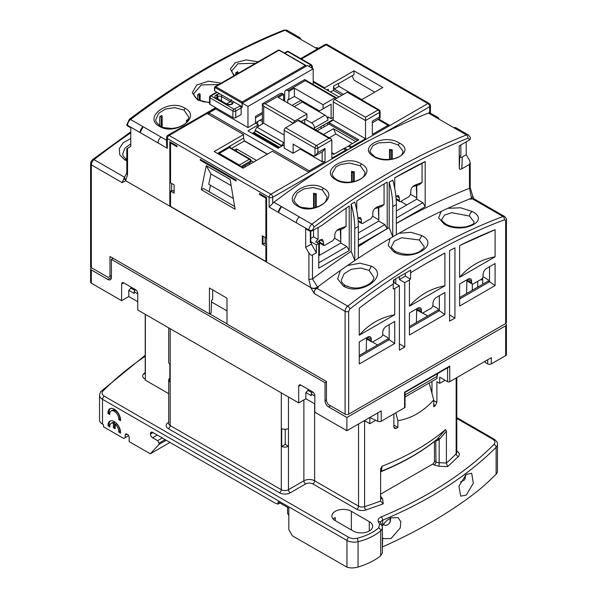 <?xml version="1.0" encoding="UTF-8"?>
<svg xmlns="http://www.w3.org/2000/svg" width="597" height="597" viewBox="0 0 597 597"><rect width="100%" height="100%" fill="white"/><g stroke="black" fill="none" stroke-linecap="round" stroke-linejoin="round"><path stroke-width="0.9" d="M405.035 394.878L437.026 376.408L437.026 378.505L405.035 396.975M437.026 376.408L437.026 373.931M317.858 152.608L325.022 148.474L322.925 151.399L314.985 155.921L317.858 152.608L317.858 148.056A2.03 1.172 180 0 1 314.985 148.056A2.03 1.172 -60 0 1 315.41 146.646A2.03 1.172 -60 0 1 316.417 145.578A2.03 1.172 60 0 1 317.858 148.056L331.835 139.989L330.992 138.817L328.962 138.332L298.142 120.534L285.597 127.78A2.03 1.172 120 0 0 284.165 130.265L284.165 148.056L293.127 153.235L293.127 144.131L312.835 155.511A5.067 2.925 -120 0 0 314.985 155.921L314.985 148.056L284.165 130.265M284.165 144.75L278.068 148.265L247.964 130.885L258.359 124.885L255.494 123.228L247.964 127.571L247.964 106.467L242.233 103.154L242.233 107.296L240.076 106.05L233.987 109.154L211.047 95.916A1.522 0.881 -60 0 0 209.972 97.774A1.522 0.881 180 0 1 209.525 97.154A1.522 1.522 0 0 1 210.286 95.841L210.286 95.841A1.522 0.881 60 0 1 211.047 95.916L217.233 92.341M267.426 154.123L244.277 140.758M313.194 82.05L338.999 96.945M378.117 119.534L388.102 125.295L388.102 126.542M330.992 138.817L299.157 120.437A2.03 1.172 120 0 0 298.142 120.534M351.543 147.646L351.543 146.817L349.141 145.429L358.819 139.847L328.962 122.609L328.962 124.057L317.194 130.855M328.962 122.609L333.268 120.124L365.521 138.75L351.543 146.817M334.701 99.43L365.521 117.228L378.065 109.982A2.03 1.172 -60 0 1 379.08 109.885L348.26 92.087A2.03 1.172 120 0 0 347.245 92.192L334.701 99.43A2.03 1.172 120 0 0 333.268 101.915L333.268 120.124M208.898 114.534L208.898 112.878L309.253 170.824L309.253 172.063M325.022 148.474L325.022 161.72L309.253 170.824M345.812 150.959L345.812 150.131L331.835 158.198L331.835 139.989M331.835 153.235L333.73 154.332L343.409 148.743L345.812 150.131M378.834 119.116L389.893 125.504L351.185 147.855L348.32 146.198L338.753 151.429M344.379 148.056L344.379 148.653M349.141 145.429L348.394 146.235M388.102 125.295L372.334 134.4L372.334 121.161L379.498 117.019L380.095 118.139L380.095 111.639A2.03 1.172 180 0 1 379.498 112.467L379.498 117.019M365.521 117.228L365.521 138.75M247.964 127.571L215.704 108.953L208.898 112.878M325.022 161.72L322.156 161.72L300.291 149.093L293.127 153.235M331.835 152.608L334.268 154.019M355.775 141.601L333.462 128.721L323.484 134.482M328.962 124.057L357.566 140.571M254.65 131.989L252.262 133.37M215.704 108.953L215.704 107.706M322.156 161.72L322.156 151.839M372.334 122.87L380.095 118.139M284.702 99.535L283.627 100.154M262.396 112.408L255.494 116.4L255.494 123.228M247.964 106.467L313.194 68.804L313.194 84.468M242.233 103.154L307.462 65.491L313.194 68.804M241.151 107.915L241.151 114.534L235.778 117.639L235.778 111.02L241.151 107.915A1.522 0.881 -120 0 0 240.076 106.05M258.359 124.885L258.359 126.333M300.291 149.093L300.291 148.265M333.462 128.721L335.842 134.026L329.268 137.825M352.372 143.571L335.842 134.026M209.525 97.154L209.525 103.774A1.522 0.881 0 0 0 209.972 104.4L232.912 117.639A2.03 1.172 0 0 0 235.778 117.639M308.895 66.319L310.686 64.872L287.747 51.633A1.522 0.881 -120 0 0 286.985 51.558L284.388 53.058M233.36 101.654L232.636 103.826L231.92 104.244C230.196 105.132 227.89 104.908 225.002 103.557L216.062 98.393C214.495 97.296 214.495 96.192 216.062 95.087L216.778 94.669A4.052 2.343 180 0 1 220.099 93.998M226.584 103.885L230.375 101.691L231.449 99.833M217.86 98.915L217.86 96.535A2.537 1.463 180 0 1 221.442 96.535L230.375 101.691C232.143 102.199 232.643 102.885 231.875 103.751L232.636 103.826M225.002 103.557L225.763 103.482L216.398 97.983M231.882 103.751L231.158 104.162C229.517 104.721 227.718 104.49 225.763 103.482M333.268 119.504L315.403 129.818M283.627 100.572L283.627 94.363L282.553 93.736A4.56 2.634 -120 0 0 280.269 93.513L262.396 103.833L263.732 106.259L263.732 123.228L256.926 127.161L255.135 130.265L281.657 145.578L284.165 142.056M252.889 133.728L254.053 132.541A1.522 0.881 120 0 0 255.135 130.676L255.135 130.265M278.963 147.75L253.337 132.952M281.657 145.578L281.657 145.989A1.522 0.881 -60 0 1 281.642 146.205M304.776 119.4L304.776 123.676M305.134 119.191L311.582 122.915A4.052 2.343 60 0 1 314.447 127.885L314.447 129.265M314.447 127.885L327.887 120.124L327.887 116.811L331.119 118.676L331.119 104.191L323.052 108.848L323.052 104.706L335.059 97.774A2.03 1.172 -60 0 1 336.074 97.677A2.03 1.172 -60 0 1 336.484 98.401M284.702 101.191L284.702 92.498A4.56 2.634 60 0 1 285.65 90.408A4.56 2.634 60 0 1 287.926 90.64L289 91.259L288.821 99.43A1.522 0.881 60 0 0 288.06 99.356A1.522 0.881 60 0 0 287.747 100.05L287.747 102.945M293.493 123.221A2.03 1.172 -60 0 1 294.918 120.952L306.925 114.02L278.247 97.468L283.627 94.363M327.887 120.124A4.052 2.343 -120 0 0 325.022 115.154L302.261 102.02L294.202 106.676M256.926 127.161L283.448 142.474M284.165 135.019L263.732 123.228M333.268 117.43L331.119 118.676M285.65 90.408L304.731 79.58L305.313 80.602L287.926 90.64M289 91.259L294.381 88.155L294.381 96.43L289 99.535M282.553 93.736L265.165 103.774L262.561 103.93M306.925 114.02L306.925 118.161L301.067 121.542M301.201 100.371A1.522 0.881 -120 0 0 302.261 102.02M327.529 106.259L331.119 104.191M294.381 88.155L323.052 104.706M294.381 96.43L319.47 110.915L323.052 108.848M262.396 118.825L255.494 122.81M262.396 113.863L255.494 117.848M241.688 167.406L250.471 162.339A1.522 0.881 0 0 0 250.919 161.72L250.919 160.474A1.522 0.881 180 0 1 250.471 161.093A1.522 0.881 -120 0 0 249.397 159.235A1.522 0.881 -60 0 1 250.158 159.16L230.084 147.571A1.522 0.881 120 0 0 229.323 147.646A1.522 0.881 -120 0 0 228.569 147.571L218.532 153.362A1.522 0.881 60 0 1 219.293 153.436L229.323 147.646L249.397 159.235L239.36 165.026A1.522 0.881 60 0 1 240.419 166.675M242.233 106.766A0.761 0.44 180 0 1 242.136 106.721L214.719 90.893A0.761 0.44 180 0 1 214.719 90.274M110.691 275.941L111.408 276.359M410.684 272.777L410.684 270.15L393.483 280.083L393.483 283.829A630.753 364.17 120 0 0 359.252 308.127L359.252 335.23L394.736 314.738L394.736 288.463L399.393 285.769L399.393 350.126L404.766 347.021L404.766 282.665L409.43 279.978L409.43 306.254L444.914 285.769L444.914 253.068A630.753 364.17 120 0 0 427.168 262.904L427.168 262.904A630.753 364.17 120 0 0 427.161 262.911A630.753 364.17 120 0 0 410.684 272.777L410.438 279.112L405.311 276.15L405.311 273.254M391.595 246.479L394.326 241.158L401.602 237.74L419.288 239.979L424.034 246.479C424.915 247.27 423.161 249.106 418.773 252.001C412.161 255.262 404.438 255.128 395.61 251.598L395.617 251.606C392.05 248.583 390.714 246.874 391.595 246.479M447.847 208.301L460.638 207.786L472.331 211.539C491.256 221.211 461.354 234.688 444.22 224.129L445.787 224.062C442.332 221.323 440.989 219.793 441.773 219.465L444.511 215.069L451.757 212.696L469.466 216.062L474.212 222.024C473.19 223.211 475.675 223.957 466.115 226.8C457.698 227.912 450.922 226.994 445.787 224.062L445.795 224.062M347.372 286.545L347.118 285.993A16.223 9.365 0 0 0 346.641 286.232M341.417 279.978L344.133 273.732L351.379 269.269L360.76 268.038L369.11 270.381L373.856 277.404C374.334 278.075 372.767 284.269 361.469 287.209C356.969 288.717 351.618 288.187 345.432 285.62L345.439 285.62C342.484 283.582 341.141 281.694 341.417 279.963M122.788 153.75L124.922 148.175L130.765 143.832M366.521 338.596L367.088 338.924M372.386 341.984L377.528 344.954M416.699 309.627L417.266 309.955M422.564 313.015L427.706 315.985M382.662 334.671L387.923 337.708L387.923 338.954L389.177 339.678L359.252 356.954M432.84 305.701L438.101 308.739L438.101 309.985L439.355 310.709L409.43 327.984M483.018 276.732L488.279 279.769L488.279 281.015L489.533 281.739L459.608 299.015M495.092 263.523L489.533 266.732L489.533 281.739L495.092 285.567L495.092 263.523L486.667 268.389A5.067 2.925 120 0 0 483.085 274.598L483.085 276.15A2.537 1.463 -60 0 1 481.294 279.254L473.406 283.806A2.537 1.463 -60 0 1 472.137 283.933A2.537 1.463 -60 0 1 471.615 282.769L471.615 281.217A5.067 2.925 120 0 0 470.563 278.896A5.067 2.925 120 0 0 468.033 279.15L459.608 284.008L459.608 306.052L495.092 285.567M394.736 321.462L389.177 324.671L389.177 339.678L394.736 343.506L394.736 321.462L386.311 326.328A5.067 2.925 120 0 0 382.729 332.536L382.729 334.089A2.537 1.463 -60 0 1 380.938 337.193L373.05 341.745A2.537 1.463 -60 0 1 371.782 341.872A2.537 1.463 -60 0 1 371.259 340.708L371.259 339.156A5.067 2.925 120 0 0 370.207 336.835A5.067 2.925 120 0 0 367.677 337.089L359.252 341.954L359.252 363.991L394.736 343.506M444.914 292.493L439.355 295.702L439.355 310.709L444.914 314.537L444.914 292.493L436.489 297.358A5.067 2.925 120 0 0 432.907 303.567L432.907 305.119A2.537 1.463 -60 0 1 431.116 308.224L423.228 312.776A2.537 1.463 -60 0 1 421.96 312.903A2.537 1.463 -60 0 1 421.437 311.738L421.437 310.186A5.067 2.925 120 0 0 420.385 307.865A5.067 2.925 120 0 0 417.855 308.119L409.43 312.985L409.43 335.021L444.914 314.537M482.145 278.508L482.727 278.836L482.727 284.217M125.504 180.607L124.034 178.19L122.161 182.637L91.334 164.839L91.334 267.665L108.184 277.389L109.975 276.359L109.975 256.494L209.435 313.918L209.435 288.045L226.994 298.187L226.994 324.052L326.455 381.476L326.455 401.341L328.246 404.445L345.096 414.169L345.096 311.343L314.268 293.552L310.686 287.53L125.743 180.757L169.832 206.204L169.832 141.765L176.996 145.907L176.996 146.817L170.548 143.093L170.548 182.824L174.13 184.891L174.13 193.167L170.548 191.1L170.548 206.413L265.881 261.456L265.881 246.143L262.299 244.076L262.299 235.8L265.881 237.867L265.881 198.137L259.434 194.413L259.434 193.503L266.598 197.637L266.598 262.076L310.686 287.53C313.067 288.873 315.455 288.873 317.858 287.53L318.358 287.239L317.798 286.918M314.268 293.552C313.865 291.343 314.746 289.597 316.91 288.314L317.746 287.717A640.894 370.021 -60 0 1 318.358 287.239M345.096 414.169A2.537 1.463 0 0 0 348.678 414.169L348.678 311.343A2.537 1.463 180 0 1 345.096 311.343A4.56 2.634 -60 0 1 347.767 306.134L316.91 288.314M505.666 323.537A2.537 1.463 0 0 0 506.405 322.499L506.405 219.674A2.537 1.463 180 0 1 505.666 220.711L505.666 323.537L348.678 414.169M209.435 313.918L211.114 312.94L211.584 300.254L212.659 299.634L212.659 289.911M109.975 276.359L111.408 275.53M91.334 267.665A2.537 1.463 180 0 1 90.595 266.628L90.595 163.809A2.537 1.463 180 0 0 91.334 164.839A4.56 2.634 120 0 1 94.013 159.63A2.537 1.194 -127.9 0 0 92.759 159.489C91.438 160.63 90.714 162.063 90.595 163.809M469.988 198.816L470.749 199.256A640.894 370.021 120 0 1 471.369 199.025L473.578 198.577L504.719 216.554A4.56 2.634 -60 0 0 502.987 216.517L472.13 198.697M398.99 233.255L411.034 232.315L421.87 235.591C440.78 245.218 410.93 262.464 393.759 251.822L388.237 245.479L390.11 238.382M444.22 224.129L438.601 217.793L441.198 211.375M347.603 265.441L360.073 263.21L371.416 266.158C390.386 275.642 360.349 296.806 343.305 286.03L337.686 278.918L340.35 270.478M449.571 250.621A630.753 364.17 -60 0 1 454.944 247.867L454.944 318.052L449.571 321.156L449.571 250.621M495.092 229.696A630.753 364.17 120 0 0 459.608 245.539L459.608 277.284L495.092 256.8L495.092 229.696L459.608 245.539M126.795 160.847L124.669 159.802L119.781 154.862L119.236 148.698L123.183 142.773L130.765 138.534M473.981 198.808L472.966 196.398L470.749 199.256M449.571 314.947L454.944 318.052M421.96 312.903L417.661 310.418A2.537 1.463 -60 0 1 417.131 309.261L417.131 308.53M371.782 341.872L367.483 339.387A2.537 1.463 -60 0 1 366.954 338.23L366.954 337.499M472.137 283.933L467.839 281.448A2.537 1.463 -60 0 1 467.309 280.291L467.309 279.56M495.092 256.8C480.876 259.501 469.048 266.329 459.608 277.284M444.914 253.068L426.407 263.344M444.914 285.769C430.698 288.47 418.87 295.299 409.43 306.254M409.43 279.978A125.467 72.438 180 0 1 410.438 279.112M404.766 282.665L399.393 279.56L405.311 276.15M399.393 343.917L404.766 347.021M399.393 276.665L399.393 279.56M395.811 278.732L395.811 283.702M393.483 282.978L394.02 282.665L394.02 279.769M394.02 282.665L399.393 285.769M394.736 288.463A125.467 72.438 0 0 0 393.236 289.045L393.236 283.993M394.736 314.738C380.52 317.44 368.692 324.268 359.252 335.23M359.252 355.506L387.923 338.954M409.43 326.537L438.101 309.985M459.608 297.567L488.279 281.015M466.847 282.172L466.921 279.792M366.491 340.111L367.61 339.462M416.669 311.141L417.788 310.492M215.681 107.691L167.847 135.31A2.537 1.463 60 0 1 169.115 135.437L270.904 194.204A2.537 1.463 120 0 0 269.113 197.308A2.537 1.463 0 0 0 272.695 197.308L318.32 170.966A711.027 410.512 120 0 0 273.933 202.241A5.067 2.925 120 0 0 272.695 203.465L272.695 197.308A2.537 1.463 60 0 0 272.172 195.54A2.537 1.463 60 0 0 270.904 194.204L308.895 172.272L272.441 151.228L243.054 168.19L214.204 151.534L243.591 134.564L207.107 113.505L215.704 108.535M354.305 181.488L354.305 171.817A16.47 9.507 0 0 0 351.543 171.391L351.543 182.003M332.208 173.399L335.984 166.884L340.693 164.436L349.596 163.085L360.327 165.794L365.148 172.593C363.73 177.496 363.163 177.936 356.036 181.003C348.566 182.988 342.118 182.548 336.715 179.667L336.715 179.667C333.678 177.779 332.171 175.682 332.208 173.376M392.296 159.071L392.296 149.877A16.47 9.507 0 0 0 389.535 149.451L389.535 159.429M373.961 156.683C356.618 147.325 384.147 133.019 399.46 143.079C416.609 151.75 389.766 166.459 373.961 156.683L374.707 156.615C370.774 153.272 369.267 151.287 370.2 150.653L372.916 145.623L378.341 142.907L390.334 142.287L398.318 144.974L403.147 151.429M316.313 207.241L316.313 193.749A16.47 9.507 0 0 0 313.552 193.324L313.552 207.92M310.059 208.353L301.985 207.457M297.813 206.234C280.605 197.159 307.686 177.869 323.313 188.145C340.559 196.853 313.365 216.069 297.813 206.234L298.724 206.062C294.799 202.54 293.299 200.338 294.209 199.443L297.119 193.077L303.806 188.958L313.037 187.525L322.335 189.943L327.156 197.07M197.719 94.759L199.204 94.99A0.761 0.44 180 0 0 200.129 94.453L199.734 93.595A16.47 9.507 0 0 0 197.719 94.759L197.719 99.393M193.853 93.528L201.331 84.946L218.815 84.498M171.712 128.474L163.638 127.586M159.727 116.699L161.212 116.93A0.761 0.44 180 0 0 162.138 116.393L161.742 115.534A16.47 9.507 0 0 0 159.727 116.699L159.727 125.78M160.377 126.183C156.451 122.669 154.951 120.46 155.862 119.572L158.772 113.206L165.459 109.079L174.69 107.647L183.988 110.072L188.809 117.191C187.383 122.698 186.757 123.161 179.675 126.773C172.182 129.236 165.75 129.042 160.377 126.183L159.466 126.363C142.258 117.281 169.339 97.998 184.966 108.266C202.211 116.975 175.018 136.198 159.466 126.363M235.711 72.827L237.196 73.058A0.761 0.44 180 0 0 238.128 72.521L237.725 71.662A16.47 9.507 0 0 0 235.711 72.827L235.711 74.744M234.487 75.453L232.166 72.424L231.852 70.782L237.949 63.752L255.62 63.252M351.946 181.943L351.946 172.249A0.761 0.44 0 0 0 353.215 172.443L354.305 171.817M389.938 159.392L389.938 150.31A0.761 0.44 0 0 0 391.207 150.511L392.296 149.877M313.955 207.838L313.955 194.182A0.761 0.44 0 0 0 315.223 194.376L316.313 193.749M466.235 141.855L466.235 154.683L469.466 160.265L470.205 162.765L469.466 164.406L461.787 168.839C460.16 169.705 459.317 169.272 459.25 167.526L459.847 156.302C460.123 157.481 460.951 157.698 462.324 156.936L466.235 154.683M469.466 139.989A2.537 1.463 0 0 0 470.205 138.952L470.205 138.347A2.537 1.463 180 0 1 469.466 139.385L469.466 139.989L459.25 145.884L459.25 167.526M453.884 127.736L466.429 134.974A5.067 2.925 -60 0 1 468.414 134.997L455.869 127.751A5.067 2.925 120 0 0 453.884 127.736L435.967 117.385A5.067 2.925 -60 0 1 437.952 117.408A5.067 2.925 -60 0 1 438.959 119.116M437.952 117.408L429.676 112.833A5.067 2.925 120 0 0 428.437 113.042A711.027 410.512 120 0 0 384.05 133.019C361.737 143.78 339.827 156.429 318.32 170.966M430.422 113.057L430.422 105.639A2.537 1.463 180 0 1 429.676 106.676L429.676 112.833M318.402 48.387L317.522 47.879A5.067 2.925 120 0 0 315.537 47.857L297.619 37.514A5.067 2.925 -60 0 1 299.597 37.529A5.067 2.925 -60 0 1 300.604 39.238M170.548 205.793L169.832 206.204M338.29 83.744L353.984 74.685L353.984 70.834L382.834 87.49L361.566 99.774M470.19 187.413L469.496 188.256L471.533 198.204L472.772 196.398L470.19 187.413M469.466 164.406L469.496 188.256M459.25 155.914A1.522 0.881 0 0 0 460.862 155.713L459.847 156.302M273.933 202.241L299.381 216.935A5.067 2.925 120 0 0 296.351 222.778L278.426 212.428L281.463 206.592A5.067 2.925 -60 0 0 278.426 212.428L269.113 207.047L272.695 203.465M361.386 163.944C378.707 172.802 351.26 189.525 335.887 179.779C318.731 170.749 345.618 153.698 361.386 163.944L360.327 165.794M389.893 125.504L427.885 103.572A2.537 1.463 -60 0 1 429.153 103.445L327.365 44.678A2.537 1.463 120 0 0 326.096 44.805L427.885 103.572A2.537 1.463 60 0 1 429.676 106.676L384.05 133.019M313.194 81.222L324.589 87.804L353.984 70.834M143.116 126.713L161.033 137.064A5.067 2.925 120 0 0 158.004 142.899L140.079 132.556L143.116 126.713A5.067 2.925 -60 0 0 140.079 132.556L127.534 125.31A5.067 2.925 120 0 1 130.571 119.475L143.116 126.713M209.525 102.706L197.54 99.908L192.286 92.744L196.689 85.035L208.413 81.185L221.181 83.132M233.987 75.737L230.375 69.006L235.173 62.73L246.18 59.909L258.135 61.797M374.767 92.147L354.163 80.252L352.043 75.804M333.551 86.147L334.305 89.065L338.962 86.371L338.215 83.453L333.551 86.147L333.551 90.431A705.96 407.587 120 0 0 330.32 91.938M324.589 87.804L324.589 88.632M326.925 89.975L328.178 89.251L328.619 90.953M321.082 128.609L321.082 126.542M469.466 188.271A719.81 415.587 120 0 0 396.348 223.487M310.686 287.53L310.783 287.582C313.037 288.635 315.298 288.47 317.582 287.082A711.027 410.512 -60 0 1 354.767 260.59A711.027 410.512 -60 0 1 358.357 258.202A711.027 410.512 -60 0 1 392.766 236.837A711.027 410.512 -60 0 1 396.348 234.763A711.027 410.512 -60 0 1 471.533 198.204M299.381 216.935L311.925 224.181A711.027 410.512 -60 0 1 466.429 134.974A2.537 1.672 -111.7 0 1 467.944 138.213C416.631 158.683 365.312 188.309 313.992 227.099L312.477 230.621L321.977 225.315A703.43 406.124 -60 0 1 349.215 206.062L349.215 250.591L318.753 268.18L318.753 243.554L316.417 244.904L316.417 252.762L312.477 255.038C311.283 255.471 310.089 254.777 308.895 252.971L305.671 247.382L305.671 228.763L308.895 230.621A2.537 1.463 0 0 0 312.477 230.621M312.477 255.038L312.477 278.911A719.81 415.587 -60 0 1 351.185 251.33L351.185 204.137L354.767 202.07A76.028 43.894 -120 0 1 358.357 226.427L358.357 258.202M358.357 246.598A719.81 415.587 -60 0 1 389.177 227.599L389.177 182.204L392.766 180.13A76.028 43.894 -120 0 1 396.348 204.487L396.348 234.763M394.736 188.465L394.736 177.772A703.43 406.124 -60 0 1 425.198 161.526L425.198 206.726L396.348 223.382M356.745 210.398L356.745 201.047A703.43 406.124 -60 0 1 387.207 182.115L387.207 228.658L358.357 245.315M343.984 149.071L344.738 148.265L347.603 149.922L308.895 172.272M323.947 124.885L323.947 126.952M269.113 207.047L269.113 197.308L167.324 138.541A2.537 1.463 180 0 1 166.578 137.504L166.578 145.093L167.324 148.28L158.004 142.899M283.859 30.119L287.053 30.29A5.067 2.925 120 0 0 285.075 30.268A2.537 1.672 68.3 0 0 283.859 30.119C232.308 50.685 180.794 80.423 129.318 119.34L126.795 124.885A2.537 1.463 0 0 0 127.534 125.915L130.765 127.78L130.765 146.407L127.534 148.265C126.571 148.825 126.571 148.825 127.534 148.265L127.534 174.764L126.795 173.466L126.795 148.698M126.982 172.742L124.497 177.264L125.743 180.757L122.161 182.637M338.962 86.371L361.864 99.595M389.177 227.599L392.766 236.837L392.766 206.562A76.028 43.894 -120 0 0 389.177 182.204M351.185 251.33L354.767 260.59L354.767 228.494A76.028 43.894 -120 0 0 351.185 204.137M312.477 278.911L317.582 287.082M310.783 287.582L308.895 279.471L312.44 278.933M316.417 252.762L311.403 244.076L311.403 242.001L316.417 244.904M318.753 243.554L315.612 241.748A81.102 46.82 0 0 1 318.052 239.427L318.052 227.621L321.977 225.315M349.215 250.591L346.887 246.561L318.753 262.799M317.067 242.583A81.102 46.82 180 0 1 320.231 239.845L322.402 239.382L323.335 241.636L323.813 245.471L324.977 245.292A81.102 46.82 0 0 1 332.865 240.74L334.805 237.725L334.805 235.017C335.029 232.36 336.387 230.382 338.865 229.084A81.102 46.82 180 0 1 346.081 226.42L346.081 208.189M346.081 226.42L343.111 228.651L336.76 230.569M346.887 246.561L340.79 243.039L340.79 229.248M425.198 206.726L422.87 202.689L396.348 218.002M396.117 198.622L399.326 200.473L399.796 201.607L400.96 201.42A81.102 46.82 0 0 1 408.848 196.868L410.788 193.853L410.788 191.152C411.012 188.495 412.37 186.518 414.848 185.212A81.102 46.82 180 0 1 422.064 182.548L422.064 163.347L425.198 161.526M422.064 182.548L419.094 184.779L412.803 186.645M416.303 185.495L416.773 197.928L416.773 185.361M410.721 194.435L416.773 197.928L416.773 199.174L422.87 202.689M422.064 163.347L394.736 177.824M387.207 228.658L384.878 224.621L358.357 239.934M358.125 220.562L361.334 222.412L361.804 223.539L362.969 223.353A81.102 46.82 0 0 1 370.856 218.8L372.797 215.786L372.797 213.084C373.021 210.428 374.379 208.45 376.856 207.152A81.102 46.82 180 0 1 384.072 204.487L384.072 183.966M384.072 204.487L381.102 206.719L374.752 208.637M378.311 207.45L378.782 219.86L378.782 207.316M372.729 216.368L378.782 219.86L378.782 221.106L384.878 224.621M127.534 174.764L125.654 180.697M200.293 160.265L236.136 180.958L236.136 180.048L200.293 159.354L200.293 160.265L201.01 159.854L236.136 180.13M235.099 209.219L201.331 189.727L206.286 165.682L230.143 179.458L235.099 209.219M327.529 122.81L327.529 124.885M188.107 120.064A16.47 9.507 0 0 0 187.824 119.564L186.734 120.191A0.761 0.44 180 0 0 186.51 120.504L186.51 122.355M334.305 89.065L343.484 94.363M256.21 123.639L256.21 122.4M305.671 247.382L311.403 244.076M311.403 242.001L310.328 242.628A1.522 0.881 0 0 0 310.776 242.001L310.776 231.054M310.776 238.434L313.552 236.83L318.052 239.427M319.828 240.173L319.828 242.315A2.537 1.463 120 0 0 320.35 243.479L323.813 245.471M340.79 243.039L318.753 255.762M313.552 230.002L313.552 236.83M340.32 229.382L340.79 241.8L334.738 238.3M459.72 157.086L459.25 162.444M399.326 200.473L399.326 197.771L398.386 195.517L396.214 195.973A81.102 46.82 180 0 0 395.901 196.234M396.348 210.965L416.773 199.174M361.334 222.412L361.334 219.703L360.394 217.45L358.222 217.912A81.102 46.82 180 0 0 357.909 218.166M358.357 232.897L378.782 221.106M217.532 153.459L243.591 138.086L243.591 134.564M265.881 198.137L266.598 197.719L260.15 193.995L259.434 194.413M265.881 237.867L266.598 237.449M263.016 236.211L263.016 243.658L262.299 244.076M266.598 245.733L265.881 246.143M263.016 243.658L264.434 243.442L266.598 244.695M265.881 261.456L266.598 261.046M170.548 191.1L173.055 190.689L174.13 191.309M170.548 143.093L171.264 142.676L176.996 145.989M171.623 183.443L171.623 190.689M206.286 165.682L210.898 173.943L208.771 184.294L233.308 198.458M234.643 206.472L203.48 188.48L201.331 189.727M210.457 185.271L209.129 191.741M231.173 185.645L210.898 173.943M267.247 154.227L244.345 141.004L243.591 138.086M242.949 168.13L242.949 166.682M351.946 172.249L351.543 171.391M389.938 150.31L389.535 149.451M313.955 194.182L313.552 193.324M223.159 150.213L223.577 150.451M252.621 133.161L252.621 133.571M187.57 121.004L187.077 120.93A0.761 0.44 180 0 1 186.51 120.504M262.396 121.631L259.971 120.228M333.551 90.431L341.917 95.259M406.744 204.965L400.788 201.525M396.177 199.495A2.537 1.463 120 0 0 396.333 199.607L399.796 201.607M358.185 221.427A2.537 1.463 120 0 0 358.342 221.539L361.804 223.539M226.457 148.787L226.457 148.31M264.434 243.442L265.158 243.33M244.345 141.004L231.532 148.399M234.434 150.078L236.494 148.884L256.494 160.436M229.972 145.952L230.442 147.772M236.494 151.272L236.494 148.884M245.098 167.011L245.098 165.444M249.397 162.959L249.397 164.533M253.628 162.085L250.919 160.526M460.488 481.966L464.653 479.861L465.794 474.966M466.264 474.406L471.69 473.249L473.317 483.249L466.264 495.1L460.697 496.167L458.966 486.122L466.264 474.406M390.55 517.599C390.908 522.129 389.192 524.778 385.416 525.532L383.483 524.42M145.228 356.237A402.968 232.651 0 0 0 103.072 390.916A7.604 4.388 0 0 0 104.296 396.199L348.738 537.33A7.604 4.388 0 0 0 357.081 538.263C366.043 536.031 373.222 532.569 378.61 527.867L379.588 524.33L378.334 521.629A2.537 2 -24.9 0 1 380.632 522.636L380.602 522.562A5.067 2.925 180 0 1 382.692 520.196L382.692 525.703C384.819 522.062 387.587 519.45 390.998 517.86L398.102 517.674L400.811 521.711L400.244 527.964L390.998 538.554L383.752 538.658L382.692 537.867L382.378 546.994M168.705 327.85L168.705 362.23A5.067 2.925 0 0 0 169.846 364.088L169.846 381.879A5.067 2.925 180 0 1 168.705 380.028A5.067 2.925 180 0 1 169.846 378.177M285.239 429.303L285.239 444.384L288.463 446.243A5.067 2.925 180 0 1 281.672 446.444L281.672 428.646A5.067 2.925 180 0 0 288.463 428.452L288.463 489.704A2.537 1.463 -120 0 0 290.254 492.809A7.604 4.388 180 0 1 279.5 492.809L168.399 428.661A7.604 4.388 180 0 1 168.399 422.452L168.705 422.273M281.672 446.444L285.239 444.384M145.37 314.38L145.37 380.185L168.705 393.654M157.287 435.071L152.623 437.765L157.645 440.661L159.078 443.146L159.078 444.384L166.242 440.243M162.302 437.967L157.645 440.661M165.168 439.623L159.078 443.146M170.003 442.414L150.295 453.802L129.146 441.593L129.146 437.452A2.537 1.463 60 0 0 127.355 434.347L126.997 434.138A2.537 1.463 60 0 0 125.728 434.019A2.537 1.463 60 0 0 125.206 435.176L126.997 434.138M152.623 437.765A3.045 1.754 60 0 1 150.474 434.041L150.474 433.623A3.045 1.754 60 0 1 151.108 432.235A3.045 1.754 60 0 1 152.623 432.385L274.844 502.943L278.068 504.137L278.068 501.913L288.821 508.122L288.821 529.636L292.411 535.845L346.947 567.15C350.215 568.225 353.924 568.187 358.066 567.046C367.498 564.15 375.05 560.374 380.729 555.725L382.378 552.919L382.378 527.539A10.134 5.851 -0 0 1 380.729 530.733L380.729 555.725M119.796 431.43A6.336 3.657 -120 0 0 116.243 423.691L115.169 424.31L115.169 428.765L113.378 427.728L113.378 423.28L114.452 422.661A6.336 3.657 -120 0 0 112.184 422.758L111.109 423.377A6.336 3.657 -120 0 0 109.826 426.915L108.027 425.877A8.873 5.119 60 0 1 109.841 421.183A8.873 5.119 60 0 1 116.922 423.825A8.873 5.119 60 0 1 120.527 433.094L118.721 432.056L119.796 431.43L120.527 431.855M110.408 420.93A8.873 5.119 -120 0 0 109.102 425.258L109.826 425.676M114.452 422.661L114.452 427.109L115.169 427.519M110.408 408.512A8.873 5.119 -120 0 0 109.102 412.84L109.826 413.258M119.796 419.019A6.336 3.657 -120 0 0 117.31 412.311A6.336 3.657 -120 0 0 112.184 410.34L111.109 410.96A6.336 3.657 -120 0 0 109.826 414.505L108.027 413.46A8.873 5.119 60 0 1 109.841 408.766A8.873 5.119 60 0 1 116.922 411.408A8.873 5.119 60 0 1 120.527 420.676L118.721 419.639L119.796 419.019L120.527 419.437M434.452 441.444L434.452 461.003L435.959 461.877A5.067 2.925 0 0 0 439.168 462.72L439.168 439.586L435.959 441.146L435.355 440.832A2.537 1.463 120 0 0 435.355 440.728M314.626 403.826L314.626 480.801L358.543 506.159A5.067 2.925 0 0 0 364.588 506.644A236.016 136.258 0 0 0 380.617 501.01L380.617 469.138L381.99 466.242L381.453 471.384L380.617 472.055M381.453 471.384L380.617 472.108M381.468 471.496C403.176 462.638 421.751 451.884 437.205 439.228L445.466 429.594L446.392 431.161L446.392 463.026L447.675 466.623L438.982 466.25L434.168 464.973A2.537 1.463 120 0 0 435.959 461.877L435.758 440.407M380.617 471.861A2.537 2.366 6.6 0 1 381.393 471.22A229.367 132.422 0 0 0 437.81 438.653A2.537 1.298 40.4 0 1 439.795 438.952L439.168 439.586L437.332 439.123M335.238 520.636A11.403 6.582 180 0 1 331.895 515.98A11.403 6.582 180 0 1 338.939 509.898A11.403 6.582 180 0 1 351.364 511.323L369.289 521.674A11.403 6.582 180 0 1 372.625 526.33A11.403 6.582 180 0 1 365.588 532.412A11.403 6.582 180 0 1 353.155 530.987L335.238 520.636L335.238 517.532A11.403 6.582 0 0 0 333.245 519.084M287.567 507.398L287.567 513.398L288.821 515.569M278.068 504.137L280 503.025M128.624 435.683L125.206 437.661L125.206 435.176M109.102 425.258L108.027 425.877M118.721 432.056A6.336 3.657 -120 0 0 115.169 424.31M114.452 427.109L113.378 427.728M113.378 423.28A6.336 3.657 -120 0 0 111.109 423.377M109.102 412.84L108.027 413.46M118.721 419.639A6.336 3.657 -120 0 0 116.236 412.93A6.336 3.657 -120 0 0 111.109 410.96M150.295 453.802L159.078 444.384M434.452 461.003A2.537 1.463 -60 0 1 432.661 464.108L380.617 494.159M380.401 496.017L382.61 498.801L383.252 503.816L365.819 509.995C362.513 510.913 359.491 510.666 356.752 509.263L312.835 483.906C310.447 482.786 308.059 482.786 305.671 483.906L290.254 492.809M456.795 451.466A2.537 1.463 120 0 0 457.108 451.317C459.541 452.907 459.966 454.653 458.377 456.556L447.675 466.623M383.252 503.816L380.625 501.226M380.617 469.138L380.632 468.66M439.795 438.952L446.392 431.161M382.692 546.845C420.213 530.024 452.145 511.189 478.503 490.338A405.497 234.114 180 0 0 496.122 474.167A10.134 5.851 180 0 0 497.465 471.257L497.465 444.355A10.134 5.851 180 0 1 496.122 447.265A405.497 234.114 180 0 1 382.692 520.196A2.537 1.216 67.2 0 0 381.207 516.942A402.968 232.651 0 0 0 493.928 444.466A2.537 1.798 44.8 0 1 496.122 447.265L496.122 474.167M104.296 396.199A2.537 1.463 120 0 0 102.505 399.303A10.134 5.851 180 0 1 99.535 395.169L99.535 419.997A10.134 5.851 180 0 0 102.505 424.139L103.52 424.728L103.52 426.795L123.773 438.489L125.206 437.661M375.67 420.318L369.827 423.691L369.827 417.482L377.789 421.34A2.537 1.463 180 0 0 381.214 421.258L404.587 407.758A1.522 0.881 0 0 0 405.035 407.139L405.035 392.401L448.675 367.2L449.75 366.065L449.75 381.684A1.522 0.881 180 0 1 447.601 381.684L439.713 377.132L439.713 383.341L445.093 380.237M364.446 420.587L369.827 423.691M381.99 466.242A236.016 136.258 0 0 0 445.466 429.594M404.647 392.169L449.75 366.065M485.234 361.2L485.234 362.439L487.742 363.886A2.537 1.463 0 0 0 491.324 363.886L505.666 355.611A2.537 1.463 0 0 0 506.405 354.573L506.405 324.775A2.537 1.463 180 0 1 505.666 325.813L346.887 417.482L346.887 430.728L381.214 410.908L381.214 421.258M131.661 287.426L128.788 290.321L128.788 296.53L121.624 300.672L121.624 284.12A3.045 1.754 60 0 1 122.251 282.724A3.045 1.754 60 0 1 123.773 282.874L135.601 289.702A3.045 1.754 60 0 1 137.75 293.425L137.75 309.985L298.679 402.893L298.679 386.341A3.045 1.754 60 0 1 299.306 384.946A3.045 1.754 60 0 1 300.828 385.095L312.656 391.923A3.045 1.754 60 0 1 314.806 395.654L314.806 412.206L346.887 430.728M137.75 293.843L134.168 291.776L134.168 293.425L128.788 290.321M130.653 288.008L134.922 290.47M314.806 396.065L311.224 393.998L311.224 395.654L305.851 392.55L305.851 398.759L298.679 402.893M314.806 403.93L305.851 398.759M137.75 301.709L128.788 296.53M326.455 381.893L325.022 382.714L111.408 259.389L113.199 258.352M226.994 323.85L209.614 313.813M107.826 279.463L111.408 277.389A5.067 2.925 60 0 1 110.355 279.709A5.067 2.925 60 0 1 107.826 279.463L91.334 269.941A2.537 1.463 180 0 1 90.595 268.911A2.537 1.463 180 0 1 91.334 267.874L91.513 267.769M91.334 269.941L91.334 283.187A2.537 1.463 180 0 1 90.595 282.15L90.595 268.911M505.487 323.641L505.666 323.746A2.537 1.463 180 0 1 506.405 324.775M433.735 400.58L436.892 402.4L436.892 381.707L439.713 383.341M437.026 376.961L437.631 373.58M449.75 381.684L491.324 357.678L491.324 363.886M436.892 402.4L435.317 405.632A236.016 136.258 180 0 1 433.735 406.788L433.735 399.983C423.072 411.699 411.124 418.594 397.893 420.669L397.893 427.482A236.016 136.258 180 0 1 395.893 428.4L394.475 428.43L393.878 427.236L393.878 413.937M393.878 425.161L397.893 427.482M397.893 420.669L395.804 412.833M433.735 399.983L429.213 383.02M330.581 405.788L328.604 406.93A5.067 2.925 60 0 1 325.022 400.721L325.022 382.714M311.224 393.998L312.477 391.826M308.716 389.647L305.851 392.55M307.709 390.229L311.977 392.692M226.994 310.888L211.525 301.955M134.168 291.776L135.422 289.597M91.334 283.187L121.624 300.672M328.604 406.93L346.887 417.482M111.408 277.389L111.408 259.389M111.408 276.56L110.512 276.045M482.727 279.254L481.294 280.083L481.294 279.254M477.704 287.12L477.704 281.321M431.967 381.431L431.967 393.348M472.331 284.015L472.331 290.224M347.245 92.192L378.065 109.982A2.03 1.172 -120 0 1 379.498 112.467L365.521 120.534L333.268 101.915M285.597 127.78L316.417 145.578L328.962 138.332M284.836 53.312L287.747 51.633A1.522 0.881 120 0 1 288.508 51.558A1.522 1.522 0 0 0 286.985 51.558M222.017 95.102A1.522 0.881 120 0 0 221.442 96.535L221.442 100.983M233.987 109.154A1.522 0.881 120 0 0 232.912 111.02L209.972 97.774L209.972 104.4M311.044 67.565L311.761 67.148L311.761 67.976M312.358 68.319L312.358 66.319A2.03 1.172 180 0 1 311.761 67.148A1.522 0.881 -120 0 0 310.686 65.289M234.703 109.154A1.522 0.881 60 0 1 235.778 111.02A2.03 1.172 0 0 1 232.912 111.02L232.912 117.639M310.686 64.872A1.522 0.881 -60 0 1 311.447 64.797L288.508 51.558M216.062 95.087A1.522 0.881 60 0 1 217.144 96.945L217.86 96.535A1.522 0.881 -120 0 0 216.778 94.669M216.062 98.393A1.522 0.881 -60 0 1 216.823 98.318M216.398 97.953A2.537 1.463 180 0 1 217.144 96.945L217.144 98.505M231.92 104.244L231.158 104.162M311.582 122.915L325.022 115.154M279.68 147.332L254.053 132.541M301.007 100.259L292.052 105.43M287.747 100.05L288.821 99.43M293.306 123.333L263.732 106.259M255.135 130.676L281.657 145.989M335.059 97.774L305.313 80.602M265.165 103.774L294.918 120.952M240.613 166.787L250.471 161.093L250.471 162.339M218.629 154.093A1.522 0.881 120 0 1 219.293 153.436L239.36 165.026A1.522 0.881 120 0 0 238.696 165.675M214.719 90.893L214.719 87.998A0.761 0.44 180 0 1 214.495 87.684L215.039 86.684A1.522 0.881 -120 0 1 215.793 86.759L279.053 50.23L305.403 65.446L242.136 101.968L215.793 86.759A0.761 0.44 -60 0 0 215.256 87.684L214.719 87.998M242.136 106.721L242.136 103.826L241.598 102.893L215.256 87.684M241.598 102.893A0.761 0.44 -60 0 1 242.136 101.968A1.522 0.881 -120 0 1 242.897 102.766M306.157 66.245A1.522 0.881 -120 0 0 305.403 65.446A0.761 0.44 120 0 1 305.776 65.401L306.44 66.088M305.94 65.752A0.761 0.44 120 0 0 305.776 65.401L279.433 50.193A0.761 0.44 120 0 0 279.053 50.23A1.522 0.881 60 0 0 278.299 50.155L279.433 50.193M124.512 177.234L94.013 159.63A640.894 370.021 120 0 1 130.765 132.81M348.678 311.343L349.864 309.03A2.537 1.194 -127.9 0 0 347.767 306.134A640.894 370.021 -60 0 1 502.987 216.517A2.537 1.694 -110.6 0 1 504.472 219.763L505.666 220.711M349.864 309.03A638.357 368.558 -60 0 1 504.472 219.763M393.759 251.822L395.61 251.598M419.288 239.979L421.87 235.591M469.466 216.062C469.682 213.995 470.637 212.487 472.331 211.539M343.305 286.03L345.432 285.62M369.11 270.381L371.416 266.158M421.437 310.186L417.855 308.119M417.131 309.261L421.437 311.738M371.259 339.156L367.677 337.089M366.954 338.23L371.259 340.708M471.615 281.217L468.033 279.15M467.309 280.291L471.615 282.769M122.788 153.735C122.512 155.474 123.848 157.354 126.803 159.392L124.669 159.802M428.437 113.042L435.967 117.385M315.537 47.857L317.425 48.954M129.318 119.34A2.537 1.224 52.9 0 1 130.571 119.475A711.027 410.512 120 0 1 285.075 30.268L297.619 37.514M460.862 144.952L460.862 155.713M467.944 138.213L469.466 139.385M327.365 44.678A2.537 2.537 0 0 0 324.828 44.678L324.828 44.678A2.537 1.463 60 0 1 326.096 44.805L301.455 59.028M161.033 137.064L166.578 140.258M296.351 222.778L308.895 230.017A5.067 2.925 -60 0 1 311.925 224.181A2.537 1.224 52.9 0 1 313.992 227.099M351.185 147.855L347.603 149.922M335.887 179.779L336.715 179.667M398.318 144.974L399.46 143.079M374.707 156.615L374.707 156.615C380.065 159.556 386.625 160.22 394.378 158.608C401.46 155.921 401.527 155.951 403.147 151.444M322.335 189.943L323.313 188.145M298.724 206.062L298.724 206.062C304.097 208.92 310.53 209.114 318.022 206.644C325.104 203.04 325.731 202.57 327.156 197.062M167.324 148.28L167.324 138.541A2.537 1.463 -60 0 1 169.115 135.437L207.107 113.505M209.525 102.385L203.793 101.811L197.54 99.908M184.966 108.266L183.988 110.072M126.795 124.28A2.537 1.463 0 0 0 127.534 125.31L127.534 125.915M461.787 168.839L462.324 156.936M308.895 252.971L308.895 279.471M312.477 230.017A2.537 1.463 180 0 1 308.895 230.017L308.895 230.621M392.766 206.562L396.348 204.487M354.767 228.494L358.357 226.427M310.328 242.628L310.328 231.039M353.215 172.443L353.215 181.727M391.207 150.511L391.207 159.242M315.223 194.376L315.223 207.547M199.204 94.99L199.204 100.236M200.159 94.565L200.159 100.677L200.129 94.684M187.077 121.691L187.077 120.93M161.212 116.93L161.212 126.631M162.138 127.049L162.138 116.616M237.196 73.058L237.196 73.886M238.128 73.349L238.128 72.744M323.335 244.345L319.828 242.315M323.335 241.636L320.238 239.852M399.326 197.771L396.221 195.98M361.334 219.703L358.23 217.912M265.277 243.927L265.277 237.516M152.981 432.586L150.474 434.041M312.835 483.906A2.537 1.463 -60 0 0 314.626 480.801A7.604 4.388 0 0 0 303.873 480.801A2.537 1.463 -120 0 0 305.671 483.906M358.066 567.046L358.066 541.68A50.685 29.26 0 0 0 380.729 530.733A2.537 1.731 48.5 0 0 378.61 527.867M152.623 432.385L150.474 433.623M346.947 567.15L346.947 540.434A10.134 5.851 0 0 0 358.066 541.68A2.537 0.806 76.2 0 0 357.081 538.263M369.289 530.987L369.289 521.674M434.168 464.973L432.661 464.108M380.617 498.085A2.537 2.067 172.7 0 0 382.61 498.801M358.543 423.997L358.543 506.159A2.537 1.463 -60 0 1 356.752 509.263M364.588 420.669L364.588 506.644A2.537 1.007 -107.8 0 0 365.819 509.995M168.705 380.028L168.705 423.482A5.067 2.925 0 0 0 170.19 425.557L281.299 489.704A5.067 2.925 0 0 0 288.463 489.704L303.873 480.801L303.873 399.893M281.299 392.856L281.299 489.704A2.537 1.463 -60 0 1 279.5 492.809M168.399 428.661A2.537 1.463 120 0 0 170.19 425.557L170.19 328.708M145.37 379.356L144.922 379.102A2.537 1.463 120 0 0 145.37 378.774M144.922 379.102A7.604 4.388 180 0 1 143.817 373.7A238.546 137.72 180 0 1 145.228 372.386M145.228 373.7A2.537 1.761 46.8 0 1 143.817 373.7M145.228 314.298L145.228 373.923A5.067 2.925 0 0 0 145.37 374.61M103.072 390.916A2.537 1.798 -135.2 0 0 101.274 391.199C100.833 391.087 100.251 392.416 99.535 395.169M348.738 537.33A2.537 1.463 120 0 0 346.947 540.434L102.505 399.303L102.505 424.139M379.588 524.33A2.537 2 -24.9 0 1 381.886 525.338L382.378 527.539M378.334 521.629A7.604 4.388 180 0 1 381.207 516.942M458.377 456.556A2.537 1.806 43.9 0 1 456.16 453.78A5.067 2.925 0 0 0 456.795 452.354L456.795 377.617M438.982 466.25L439.168 462.72L446.392 463.026A236.016 136.258 0 0 0 456.16 453.78L456.16 377.983M288.463 396.998L288.463 428.452M493.928 444.466A7.604 4.388 0 0 0 492.704 439.183A2.537 1.463 -60 0 1 493.973 439.056C496.622 440.974 497.786 442.743 497.465 444.355M390.072 518.308L390.072 521.479M465.339 475.175L465.339 478.025M351.364 511.323L351.364 529.949M456.795 418.445L492.704 439.183M377.789 412.885L377.789 421.34M487.742 363.886L487.742 359.752M505.666 355.611L505.666 325.813M447.601 367.827L447.601 381.684M435.317 405.632L433.735 404.714M404.587 407.758L404.587 392.139M393.878 427.236L395.893 428.4M325.022 400.721L326.455 399.893M298.679 386.341L300.828 385.095M121.624 284.12L123.773 282.874M210.286 95.841L216.786 92.087M380.095 111.639A2.03 2.03 0 0 0 379.08 109.885M312.358 66.319L311.447 64.797M262.396 123.997L262.396 103.833M304.731 79.58L336.074 97.677M416.4 322.514L416.721 308.768M319.38 255.404L319.38 240.546M230.084 147.571A1.522 1.522 0 0 0 228.569 147.571M250.919 160.474A1.522 1.522 0 0 0 250.158 159.16M218.532 153.362A1.522 1.522 0 0 0 218.069 153.772M214.495 90.587L214.495 87.684M278.299 50.155L215.039 86.684M466.578 293.545L466.899 279.799M366.222 351.484L366.543 337.738M257.688 124.497L257.606 121.594M506.405 219.674C506.965 219.606 506.405 218.562 504.719 216.554M130.765 131.825L92.759 159.489M287.053 30.29L299.597 37.529M470.205 187.533L470.205 162.765M470.205 138.347C470.712 137.989 470.115 136.87 468.414 134.997M430.422 105.639A2.537 2.537 0 0 0 429.153 103.445M324.828 44.678L300.709 58.603M198.368 99.789C195.331 97.908 193.824 95.811 193.853 93.505M167.847 135.31A2.537 2.537 0 0 0 166.578 137.504M162.168 116.505L162.168 127.057M238.151 72.633L238.151 73.334M265.158 237.449L265.158 243.86M145.228 355.245L101.274 391.199M381.886 525.338L380.632 522.636M493.973 439.056L456.795 417.594"/></g></svg>
